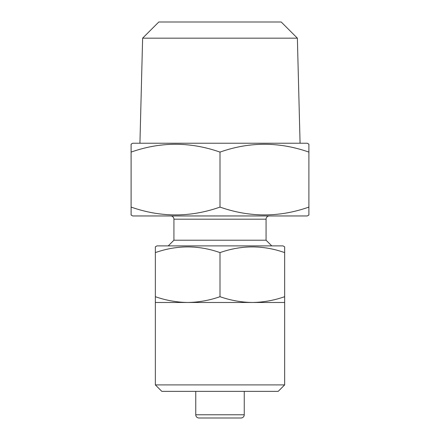 <?xml version="1.0" encoding="UTF-8"?>
<svg xmlns="http://www.w3.org/2000/svg" width="440" height="440" viewBox="0 0 440 440"><rect width="100%" height="100%" fill="white"/><g stroke="black" fill="none" stroke-linecap="round" stroke-linejoin="round"><path stroke-width="0.66" d="M156.965 245.9L283.036 245.9L284.652 246.835L284.652 252.604C263.159 245.025 241.61 245.025 220 252.604C198.506 245.025 176.952 245.025 155.347 252.604L155.347 246.835L156.965 245.9M284.652 384.901L155.347 384.901L161.81 391.369L278.19 391.369L284.652 384.901L284.652 302.473L252.329 302.473C263.346 302.313 274.12 300.388 284.652 296.698L284.652 302.473M155.347 384.901L155.347 302.473L252.329 302.473C241.329 302.308 230.555 300.382 220 296.698L220 252.604M238.183 418L201.817 418L238.183 418M131.104 144.155L131.104 152.097L131.104 144.155L132.721 143.226L307.28 143.226L308.897 144.155L308.897 144.518M131.104 215.028L131.104 207.086L131.104 215.028L132.721 215.958L307.28 215.958L308.897 215.028L308.897 207.086C279.339 217.509 249.706 217.509 220 207.086C190.438 217.509 160.809 217.509 131.104 207.086L131.104 152.097C160.661 141.674 190.295 141.674 220 152.097C249.563 141.674 279.191 141.674 308.897 152.097L308.897 144.155M297.374 38.165L281.21 22L158.791 22L142.626 38.165L297.374 38.165L300.069 143.226M142.626 38.165L139.931 143.226M195.756 391.369L195.756 414.766A3.234 3.234 0 0 0 198.99 418L241.01 418A3.234 3.234 0 0 0 244.244 414.766L244.244 391.369M168.239 245.9L173.932 240.202L266.068 240.202L271.761 245.9M266.068 240.202L266.068 219.191A3.234 3.234 0 0 1 269.297 215.958M173.932 240.202L173.932 219.191L266.068 219.191M170.704 215.958A3.234 3.234 0 0 1 173.932 219.191M308.897 149.407L308.897 209.776M220 207.086L220 152.097M155.347 302.473L155.347 296.698C165.902 300.382 176.677 302.308 187.671 302.473C198.693 302.313 209.468 300.388 220 296.698M284.652 296.698L284.652 250.646M155.347 296.698L155.347 250.646M195.756 414.766L244.244 414.766"/></g></svg>
